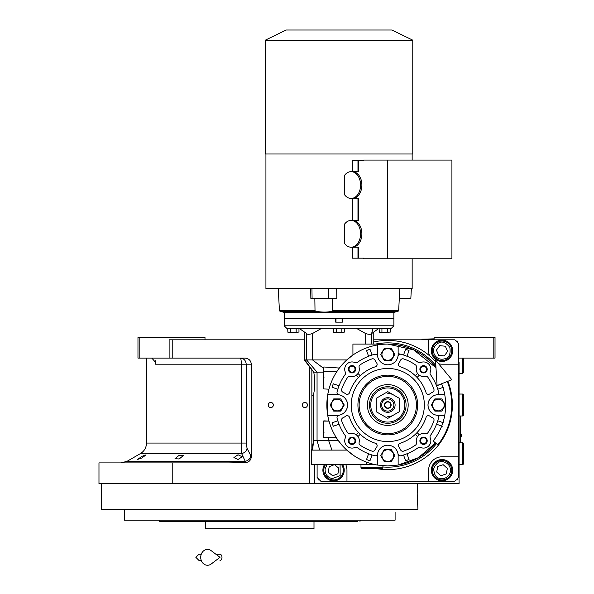 <?xml version="1.0" encoding="UTF-8"?>
<svg xmlns="http://www.w3.org/2000/svg" width="594" height="594" viewBox="0 0 594 594"><rect width="100%" height="100%" fill="white"/><g stroke="black" fill="none" stroke-linecap="round" stroke-linejoin="round"><path stroke-width="0.89" d="M238.038 454.774L242.181 456.749L238.038 459.489L233.895 457.58L238.038 454.774M179.15 455.316L183.294 455.613L179.15 458.976L175.007 458.687L179.15 455.316M141.884 456.348L146.027 454.885L141.884 457.981L137.741 459.377L141.884 456.348M139.189 358.1L137.971 358.1L137.971 337.385L139.189 337.385L139.189 358.1L169.127 358.1L169.127 339.82L172.78 339.82L172.78 358.1L244.995 358.1C248.797 358.486 250.898 360.513 251.299 364.189L251.299 456.689L247.067 448.336C246.48 451.106 244.676 452.866 241.647 453.608L140.407 453.608L127.153 461.263L245.233 461.263L241.647 453.608L241.313 443.057L146.503 443.057L146.503 358.1M314.672 464.723L314.672 483.613L459.073 483.613L459.073 362.362M434.095 339.82L434.095 337.385L495.025 337.385L495.025 358.1L459.073 358.1M493.807 337.385L493.807 358.1M172.78 462.897L172.78 483.613L98.975 483.613L98.975 462.897L228.824 462.897L245.508 462.585L245.233 461.263A6.096 5.183 -25.7 0 0 250.779 455.992M172.78 339.82L304.314 339.82M270.797 407.573A2.562 2.562 0 0 0 273.359 405.011A2.562 2.562 0 0 0 270.797 402.457A2.562 2.562 0 0 0 268.243 405.011A2.562 2.562 0 0 0 270.797 407.573M304.922 407.573A2.562 2.562 0 0 0 307.477 405.011A2.562 2.562 0 0 0 304.922 402.457A2.562 2.562 0 0 0 302.361 405.011A2.562 2.562 0 0 0 304.922 407.573M251.299 456.689C250.972 460.224 249.042 462.184 245.508 462.585M150.809 358.1A7.314 7.314 4.5 0 1 151.886 358.175L155.539 362.333L155.257 364.189L155.257 360.677M204.997 339.82L204.997 337.385L139.189 337.385M172.78 358.1L169.127 358.1M247.067 448.336L246.206 443.057L246.206 364.189C245.857 360.491 243.896 358.457 240.318 358.1A6.096 0.995 -90 0 1 241.313 364.189L155.257 364.189M460.291 442.79L460.291 415.978M460.231 415.978L460.231 442.79M460.565 433.531L460.565 437.429A2.317 2.317 0 0 0 460.565 433.531L460.291 433.531M264.709 521.391L159.682 521.391L159.237 520.173L164.293 520.173M355.368 520.173L159.237 520.173M313.996 521.391L313.996 528.705L205.665 528.705L205.665 521.391L204.915 521.391M357.863 521.391L254.96 521.391M159.682 521.391L160.877 521.391M161.308 521.391L203.824 521.391M355.368 521.391L357.581 521.391M301.388 521.391L309.674 521.391L301.388 521.391M209.994 521.391L218.28 521.391L209.994 521.391M172.579 521.391L164.293 521.391M172.579 520.173L208.041 520.173M311.62 520.173L347.082 520.173M359.986 521.391L360.432 520.173M172.78 483.613L417.53 483.613L417.233 490.25M417.894 508.813L417.931 509.207L101.418 509.207L101.418 483.613M417.931 509.207L417.196 493.97L417.53 483.613M417.404 502.071L417.523 504.135M394.72 509.207C395.218 513.268 395.218 513.268 394.72 509.207M395.099 512.251L395.099 520.173L124.569 520.173L124.569 509.207M373.774 339.82L454.811 339.82L458.464 343.473L458.464 477.524L454.811 481.177L320.76 481.177L317.107 477.524L317.107 464.723M442.01 361.449A10.662 10.662 0 0 0 452.68 350.787A10.662 10.662 0 0 0 442.01 340.124A10.662 10.662 0 0 0 431.348 350.787A10.662 10.662 0 0 0 442.01 361.449M458.464 364.189L442.01 364.189A13.402 13.402 0 0 1 438.639 363.758M450.445 420.656A2.012 2.012 0 0 0 450.72 419.513M450.72 390.51A2.012 2.012 0 0 0 450.445 389.367M429.566 355.761A13.402 13.402 0 0 1 428.608 350.787L428.608 339.82M345.79 464.723A13.402 13.402 0 0 1 346.963 470.21L346.963 481.177M428.608 481.177L428.608 470.21A13.402 13.402 0 0 1 442.01 456.808L458.464 456.808M442.01 480.873A10.662 10.662 0 0 0 452.68 470.21A10.662 10.662 0 0 0 442.01 459.548A10.662 10.662 0 0 0 431.348 470.21A10.662 10.662 0 0 0 442.01 480.873M324.413 464.723A10.662 10.662 0 0 0 333.561 480.873A10.662 10.662 0 0 0 342.701 464.723M318.325 478.742L318.325 479.959L319.542 479.959M457.246 342.255L457.246 341.038L456.029 341.038M456.029 479.959L457.246 479.959L457.246 478.742M434.199 354.21C436.761 358.702 440.503 360.164 445.433 358.598C449.324 357.425 450.787 353.682 449.829 347.364C445.834 342.374 442.092 340.911 438.595 342.976C434.095 345.53 432.632 349.279 434.199 354.21M433.085 354.7A9.749 9.749 -113.7 0 0 445.923 359.719A9.749 9.749 66.3 0 0 450.943 346.874A9.749 9.749 66.3 0 0 438.105 341.854A9.749 9.749 -113.7 0 0 433.085 354.7M445.351 346.25L439.753 345.634L436.419 350.163L438.676 355.316L444.275 355.94L447.609 351.41L445.351 346.25M327.027 464.723L325.133 468.889C324.873 474.057 327.242 477.301 332.239 478.638L340.147 475.623L340.095 464.723M325.497 464.723A9.749 9.749 -81.1 0 0 332.046 479.841A9.749 9.749 98.9 0 0 341.617 464.723M334.229 464.723L329.18 466.676L328.304 472.237L332.685 475.772L337.941 473.745L338.81 468.183L334.526 464.723M450.371 471.926C450.876 466.78 448.663 463.424 443.733 461.857C439.879 460.565 436.523 462.778 433.657 468.488C434.036 474.866 436.248 478.229 440.295 478.564C445.441 479.068 448.804 476.856 450.371 471.926M451.559 472.171A9.749 9.749 101.6 0 0 443.978 460.662A9.749 9.749 -78.4 0 0 432.462 468.243A9.749 9.749 -78.4 0 0 440.05 479.759A9.749 9.749 101.6 0 0 451.559 472.171M436.672 471.985L440.882 475.72L446.22 473.945L447.356 468.436L443.146 464.694L437.808 466.468L436.672 471.985M376.804 408.672L376.41 407.142M376.344 406.764L376.21 405.011M387.785 408.063A3.044 3.044 0 0 0 390.83 405.011A3.044 3.044 0 0 0 387.785 401.967A3.044 3.044 0 0 0 384.741 405.011A3.044 3.044 0 0 0 387.785 408.063M462.733 442.79L463.342 443.399L463.342 464.114L462.733 464.723L462.733 442.79L459.073 442.79M462.733 394.045L463.342 394.654L463.342 415.369L462.733 415.978L462.733 394.045L459.073 394.045M463.342 358.1L463.342 372.72L462.733 373.329L462.733 358.1M434.095 339.211L433.486 339.82L434.095 339.211L421.903 339.211L434.095 338.847M447.289 381.511A63.974 63.974 0 0 1 437.889 444.795L433.115 441.008A57.885 57.885 0 0 0 441.624 383.754M435.506 359.964L437.087 385.543L451.826 379.722L435.506 359.964M215.971 554.291L219.995 554.291A3.044 1.99 90 0 1 221.985 557.343A3.044 1.99 90 0 1 219.995 560.387M211.219 563.981A7.922 6.801 -90 0 1 204.269 564.3A7.922 6.801 -90 0 1 200.713 557.343A7.922 6.801 -90 0 1 204.269 550.378A7.922 6.801 -90 0 1 211.219 550.697L220.003 557.343L211.219 563.981M387.785 416.594A11.576 11.576 0 0 0 393.577 415.043M393.577 394.988A11.576 11.576 0 0 0 387.785 393.436M372.787 358.769A2.435 2.435 0 0 1 375.007 360.202A14.011 14.011 0 0 0 376.641 362.941A2.435 2.435 0 0 1 375.453 366.736A40.214 40.214 0 0 0 349.51 392.679A2.435 2.435 0 0 1 345.715 393.874A14.011 14.011 0 0 0 342.976 392.24A2.435 2.435 0 0 1 341.669 389.226A48.745 48.745 0 0 1 347.668 377.331A2.435 2.435 0 0 1 350.26 376.351A7.314 7.314 0 0 0 359.118 367.486A2.435 2.435 0 0 1 360.105 364.894A48.745 48.745 0 0 1 372 358.895A2.435 2.435 0 0 1 372.787 358.769M347.193 415.659A2.435 2.435 0 0 1 349.51 417.344A40.214 40.214 0 0 0 375.453 443.287A2.435 2.435 0 0 1 376.641 447.089A14.011 14.011 0 0 0 375.007 449.829A2.435 2.435 0 0 1 372 451.128A48.745 48.745 0 0 1 360.105 445.136A2.435 2.435 0 0 1 359.118 442.537A7.314 7.314 0 0 0 350.26 433.679A2.435 2.435 0 0 1 347.668 432.699A48.745 48.745 0 0 1 341.669 420.804A2.435 2.435 0 0 1 342.976 417.79A14.011 14.011 0 0 0 345.715 416.156A2.435 2.435 0 0 1 347.193 415.659M428.378 415.659A2.435 2.435 0 0 1 429.863 416.156A14.011 14.011 0 0 0 432.595 417.79A2.435 2.435 0 0 1 433.902 420.804A48.745 48.745 0 0 1 427.903 432.699A2.435 2.435 0 0 1 425.311 433.679A7.314 7.314 0 0 0 416.453 442.537A2.435 2.435 0 0 1 415.466 445.136A48.745 48.745 0 0 1 403.571 451.128A2.435 2.435 0 0 1 400.564 449.829A14.011 14.011 0 0 0 398.93 447.089A2.435 2.435 0 0 1 400.118 443.287A40.214 40.214 0 0 0 426.061 417.344A2.435 2.435 0 0 1 428.378 415.659M417.589 436.538A7.314 7.314 0 0 1 419.312 434.815L417.07 432.573A40.214 40.214 0 0 1 415.347 434.296L417.589 436.538M402.784 358.769A2.435 2.435 0 0 1 403.571 358.895A48.745 48.745 0 0 1 415.466 364.894A2.435 2.435 0 0 1 416.453 367.486A7.314 7.314 0 0 0 425.311 376.351A2.435 2.435 0 0 1 427.903 377.331A48.745 48.745 0 0 1 433.902 389.226A2.435 2.435 0 0 1 432.595 392.24A14.011 14.011 0 0 0 429.863 393.874A2.435 2.435 0 0 1 426.061 392.679A40.214 40.214 0 0 0 400.118 366.736A2.435 2.435 0 0 1 398.93 362.941A14.011 14.011 0 0 0 400.564 360.202A2.435 2.435 0 0 1 402.784 358.769M327.287 412.273L327.74 415.369A60.93 60.93 0 0 0 377.428 465.057L387.785 465.941L398.143 465.057L398.143 455.583A10.358 10.358 0 0 0 387.785 445.225A10.358 10.358 0 0 0 377.584 453.786A10.358 10.358 0 0 1 397.987 453.786A2.435 2.435 0 0 0 401.002 455.717A52.398 52.398 0 0 0 418.176 447.698A2.435 2.435 0 0 1 420.582 447.46A7.314 7.314 0 0 0 430.227 437.808A2.435 2.435 0 0 1 430.472 435.409A52.398 52.398 0 0 0 438.491 418.228A52.398 52.398 0 0 1 438.491 418.228A2.435 2.435 0 0 0 436.56 415.213A10.358 10.358 0 0 1 438.357 394.654L444.735 394.654M444.735 415.369L438.357 415.369A10.358 10.358 0 0 1 436.56 394.817A2.435 2.435 0 0 0 438.491 391.802A52.398 52.398 0 0 0 430.472 374.621A2.435 2.435 0 0 1 430.227 372.223A7.314 7.314 0 0 0 420.582 362.57A2.435 2.435 0 0 1 418.176 362.325A52.398 52.398 0 0 0 401.002 354.306A2.435 2.435 0 0 0 397.987 356.244A10.358 10.358 0 0 1 387.785 364.798A10.358 10.358 0 0 0 398.143 354.44L398.143 344.973A60.93 60.93 0 0 0 387.785 344.082L352.925 344.082L352.925 355.041L346.807 359.927L304.804 359.927L313.766 372.163L317.055 372.163L306.549 359.927L306.549 333.635M352.027 361.939A7.314 7.314 0 0 0 345.344 372.223A2.435 2.435 0 0 1 345.099 374.621A52.398 52.398 0 0 0 337.08 391.802A2.435 2.435 0 0 0 339.018 394.817A10.358 10.358 0 0 1 337.214 415.369L327.74 415.369A60.93 60.93 0 0 1 377.428 344.973L377.428 354.44A10.358 10.358 0 0 0 387.785 364.798A10.358 10.358 0 0 1 377.584 356.244A2.435 2.435 0 0 0 374.569 354.306A52.398 52.398 0 0 0 357.395 362.325A2.435 2.435 0 0 1 354.989 362.57A7.314 7.314 0 0 0 352.027 361.939M327.74 394.654L337.214 394.654A10.358 10.358 0 0 1 339.018 415.213A2.435 2.435 0 0 0 337.08 418.228A52.398 52.398 0 0 0 345.099 435.409A2.435 2.435 0 0 1 345.344 437.808A7.314 7.314 0 0 0 354.989 447.46A2.435 2.435 0 0 1 357.395 447.698A52.398 52.398 0 0 0 374.569 455.717L374.569 455.717A2.435 2.435 0 0 0 377.584 453.786A10.358 10.358 0 0 0 377.428 455.583L377.428 465.057M313.053 371.309L312.392 370.433M338.565 369.097L336.902 371.502L323.812 371.502L323.812 366.981L339.352 368.042L338.602 369.052M356.266 328.244L365.555 333.501C368.815 334.578 370.812 334.578 371.54 333.501L370.842 334.088M375.66 464.723L311.62 464.723L311.62 450.118L346.807 450.104L354.098 455.784M370.812 334.095L370.188 334.274M368.258 334.207L367.664 334.088M372.564 329.737L372.423 330.427M372.275 331.118L372.104 331.816M371.926 332.454L371.54 333.501M407.053 356.073L409.021 350.512A58.494 58.494 0 0 0 405.576 349.294L403.541 355.041A52.398 52.398 0 0 0 398.143 353.645A52.398 52.398 0 0 1 403.541 355.041L403.608 354.848M439.048 415.874A52.398 52.398 0 0 1 438.721 417.33M438.714 417.344A52.398 52.398 0 0 1 438.498 418.198M398.143 465.057L418.414 457.684L435.506 442.901A60.93 60.93 0 0 1 398.143 465.057M398.143 344.973A60.93 60.93 0 0 1 435.989 367.745L413.647 349.844L387.785 344.082A60.93 60.93 0 0 0 377.428 344.973M336.345 437.674L323.812 437.674L323.812 420.856L329.017 421.101L323.812 421.101M373.752 354.529A52.398 52.398 0 0 1 374.569 354.306M388.929 328.497L380.546 328.497M284.207 325.802L393.881 325.802L391.439 328.244L286.642 328.244L284.207 325.802L284.207 318.495L335.692 318.495L335.692 322.148L342.396 322.148L342.396 318.495L393.881 318.495L284.207 318.495L284.207 312.399L393.881 312.399L398.121 311.263L332.076 311.263C327.487 312.362 322.037 312.362 315.741 311.263L315.013 310.595L314.842 298.374M371.168 333.902L379.106 328.244M366.995 462.288L366.461 462.288M354.135 455.806L356.756 457.454M357.603 457.944L360.974 459.726M436.731 424.287L436.538 424.22A52.398 52.398 0 0 1 435.268 427.183M311.167 333.902L310.721 334.021M298.982 328.244L306.549 333.501C307.276 334.578 309.266 334.578 312.533 333.501L321.822 328.244M339.352 368.042L342.827 363.892M342.894 363.818L345.248 361.39M323.812 371.502L336.902 371.502M328.014 393.191L328.586 390.607A60.93 60.93 0 0 1 328.95 389.174L323.812 388.929L323.812 371.747M327.94 393.555L327.843 394.097M327.836 394.134L327.42 396.762M327.376 397.074L327.309 397.624M327.294 397.705L327.235 411.813M327.829 415.867L328.586 420.856M342.189 445.426L338.149 440.354L313.677 440.354L313.677 393.852C315.043 387.125 315.072 379.9 313.766 372.163M346.807 450.104L346.302 449.636L346.139 450.104M331.942 450.104L328.586 440.354L328.586 437.919M319.654 450.104L317.055 440.354L317.055 372.163L323.812 372.111M312.555 450.104L313.677 440.354L311.865 449.443L311.865 369.765L313.068 371.324M333.576 332.209L333.412 328.497L344.668 328.497L344.668 332.068L334.363 332.506L333.412 332.068L339.412 332.477M379.276 332.209L379.113 328.497L390.369 328.497L390.369 332.068L380.063 332.506L379.113 332.068L385.112 332.477M287.882 332.209L287.719 328.497L298.975 328.497L298.975 332.068L288.669 332.506L287.719 332.068L293.718 332.477M323.812 369.602L323.812 368.525L312.533 359.927L312.533 333.501M328.95 389.174L323.812 388.929M328.586 390.607L328.586 389.174M336.501 437.919L323.812 437.674M387.785 449.495L391.305 449.495L394.824 455.583L391.305 461.679L384.266 461.679L380.747 455.583L384.266 449.495L387.785 449.495A6.096 6.096 0 0 0 382.506 452.539M368.518 453.957L366.55 459.518A58.494 58.494 0 0 0 369.995 460.736L371.963 455.175M337.622 420.842L332.068 422.809A58.494 58.494 0 0 0 333.286 426.254L338.84 424.287M337.214 411.107L333.694 411.107L330.175 405.011L333.694 398.923L340.733 398.923L344.253 405.011L340.733 411.107L337.214 411.107A6.096 6.096 0 0 0 342.493 408.063M338.84 385.744L333.286 383.776A58.494 58.494 0 0 0 332.068 387.221L337.622 389.189M371.963 354.848L369.995 349.294A58.494 58.494 0 0 0 366.55 350.512L368.518 356.073M387.785 360.536L384.266 360.536L380.747 354.44L384.266 348.351L391.305 348.351L394.824 354.44L391.305 360.536L387.785 360.536A6.096 6.096 0 0 0 393.065 357.491M313.677 393.852L313.677 440.354M311.865 395.649L313.677 395.649M442.285 383.776L436.731 385.744M437.949 389.189L443.51 387.221M443.51 422.809L437.949 420.842M403.608 455.175L405.576 460.736A58.494 58.494 0 0 0 409.021 459.518L407.053 453.957M336.226 328.497L336.226 332.068M341.854 328.497L341.854 332.068M343.265 332.484L342.783 332.462M381.927 328.497L381.927 332.068M387.555 328.497L387.555 332.068M388.959 332.484L388.476 332.462M380.999 332.454L379.804 332.425M290.533 328.497L290.533 332.068M296.161 328.497L296.161 332.068M297.564 332.484L297.082 332.462M289.605 332.454L288.409 332.425M382.915 465.748L382.915 467.775L360.974 467.775L360.974 464.723M372.03 454.989A52.398 52.398 0 0 1 368.584 453.771M339.033 424.22A52.398 52.398 0 0 1 337.808 420.775M337.808 389.256A52.398 52.398 0 0 1 339.033 385.81M368.584 356.259A52.398 52.398 0 0 1 372.03 355.041M403.541 355.041A52.398 52.398 0 0 1 406.987 356.259M436.538 424.22L442.285 426.254M406.987 453.771A52.398 52.398 0 0 1 403.541 454.989M344.668 332.068L339.04 332.506M390.369 332.068L384.741 332.506M298.975 332.068L293.347 332.506M382.915 467.775L382.298 468.384L361.583 468.384L360.974 467.775M423.544 365.6A3.653 3.653 0 0 1 427.205 369.253A3.653 3.653 0 0 1 423.544 372.913A3.653 3.653 0 0 1 419.891 369.253A3.653 3.653 0 0 1 423.544 365.6M423.544 437.117A3.653 3.653 0 0 1 427.205 440.77A3.653 3.653 0 0 1 423.544 444.431A3.653 3.653 0 0 1 419.891 440.77A3.653 3.653 0 0 1 423.544 437.117M352.027 437.117A3.653 3.653 0 0 1 355.68 440.77A3.653 3.653 0 0 1 352.027 444.431A3.653 3.653 0 0 1 348.374 440.77A3.653 3.653 0 0 1 352.027 437.117M352.027 365.6A3.653 3.653 0 0 1 355.68 369.253A3.653 3.653 0 0 1 352.027 372.913A3.653 3.653 0 0 1 348.374 369.253A3.653 3.653 0 0 1 352.027 365.6M387.785 441.572A36.561 36.561 0 0 0 424.346 405.011A36.561 36.561 0 0 0 387.785 368.458A36.561 36.561 0 0 0 351.225 405.011A36.561 36.561 0 0 0 387.785 441.572M423.544 366.26A2.992 2.992 0 0 1 426.544 369.253A2.992 2.992 0 0 1 423.544 372.252A2.992 2.992 0 0 1 420.552 369.253A2.992 2.992 0 0 1 423.544 366.26M423.544 437.778A2.992 2.992 0 0 1 426.544 440.77A2.992 2.992 0 0 1 423.544 443.77A2.992 2.992 0 0 1 420.552 440.77A2.992 2.992 0 0 1 423.544 437.778M352.027 437.778A2.992 2.992 0 0 1 355.019 440.77A2.992 2.992 0 0 1 352.027 443.77A2.992 2.992 0 0 1 349.027 440.77A2.992 2.992 0 0 1 352.027 437.778M352.027 366.26A2.992 2.992 0 0 1 355.019 369.253A2.992 2.992 0 0 1 352.027 372.252A2.992 2.992 0 0 1 349.027 369.253A2.992 2.992 0 0 1 352.027 366.26M438.357 411.107L434.838 411.107L431.326 405.011L434.838 398.923L441.877 398.923L445.396 405.011L441.877 411.107L438.357 411.107M387.785 449.74A5.851 5.851 0 0 0 381.942 455.583A5.851 5.851 0 0 0 387.785 461.434A5.851 5.851 0 0 0 393.636 455.583A5.851 5.851 0 0 0 387.785 449.74M417.589 373.492L415.347 375.727M417.07 377.45L419.312 375.215M357.989 436.538L360.224 434.296M358.501 432.573L356.259 434.815M360.224 375.727L357.989 373.492M356.259 375.215L358.501 377.45M337.214 399.168A5.851 5.851 0 0 0 331.363 405.011A5.851 5.851 0 0 0 337.214 410.862A5.851 5.851 0 0 0 343.065 405.011A5.851 5.851 0 0 0 337.214 399.168M387.785 348.596A5.851 5.851 0 0 0 381.942 354.44A5.851 5.851 0 0 0 387.785 360.291A5.851 5.851 0 0 0 393.636 354.44A5.851 5.851 0 0 0 387.785 348.596M435.602 361.605A64.583 64.583 0 0 0 373.774 341.966M375.297 468.384A64.583 64.583 0 0 0 447.854 381.289M438.357 399.168A5.851 5.851 0 0 0 432.514 405.011A5.851 5.851 0 0 0 438.357 410.862A5.851 5.851 0 0 0 444.208 405.011A5.851 5.851 0 0 0 438.357 399.168M387.785 433.65A28.638 28.638 0 0 0 416.424 405.011A28.638 28.638 0 0 0 387.785 376.373A28.638 28.638 0 0 0 359.147 405.011A28.638 28.638 0 0 0 387.785 433.65M387.785 384.622A20.389 20.389 0 0 1 408.175 405.011A20.389 20.389 0 0 1 387.785 425.401A20.389 20.389 0 0 1 367.396 405.011A20.389 20.389 0 0 1 387.785 384.622M387.785 423.292A18.28 18.28 0 0 0 406.066 405.011A18.28 18.28 0 0 0 387.785 386.739A18.28 18.28 0 0 0 369.505 405.011A18.28 18.28 0 0 0 387.785 423.292A18.28 18.28 0 0 0 406.066 405.011A18.28 18.28 0 0 0 387.785 386.739A18.28 18.28 0 0 0 369.505 405.011A18.28 18.28 0 0 0 387.785 423.292M399.361 398.329L387.785 391.646L376.21 398.329L376.21 411.701L387.785 418.384L399.361 411.701L399.361 398.329M387.785 412.325A7.314 7.314 0 0 0 395.099 405.011A7.314 7.314 0 0 0 387.785 397.705A7.314 7.314 0 0 0 380.472 405.011A7.314 7.314 0 0 0 387.785 412.325M387.785 411.107A6.096 6.096 0 0 0 393.881 405.011A6.096 6.096 0 0 0 387.785 398.923A6.096 6.096 0 0 0 381.69 405.011A6.096 6.096 0 0 0 387.785 411.107M387.785 401.663A3.349 3.349 0 0 1 391.134 405.011A3.349 3.349 0 0 1 387.785 408.368A3.349 3.349 0 0 1 384.437 405.011A3.349 3.349 0 0 1 387.785 401.663M351.106 171.651A13.402 9.482 -90 0 0 344.728 175.141L344.728 194.973A13.402 9.482 -90 0 0 351.106 198.463A13.402 9.482 -90 0 0 360.58 185.053A13.402 9.482 -90 0 0 351.106 171.651L352.398 171.651A13.402 9.482 90 0 1 361.88 185.053A13.402 9.482 90 0 1 352.398 198.463L351.106 198.463M351.106 220.396A13.402 9.482 -90 0 0 344.728 223.886L344.728 243.711A13.402 9.482 -90 0 0 351.106 247.208A13.402 9.482 -90 0 0 360.58 233.798A13.402 9.482 -90 0 0 351.106 220.396L352.398 220.396A13.402 9.482 90 0 1 361.88 233.798A13.402 9.482 90 0 1 352.398 247.208L351.106 247.208M328.586 288.639L328.72 298.374L312.08 298.374L311.947 288.639M312.08 298.374L310.848 298.374L310.714 288.639M412.154 258.784L412.154 288.639L265.926 288.639L265.926 153.995M411.345 288.639L410.848 298.374L399.302 298.374M332.41 298.374L332.566 310.595L332.076 311.263M336.687 288.639L336.828 298.374L328.72 298.374M352.346 247.208L352.346 258.175L357.974 258.175L357.974 247.208M352.346 198.463L352.346 220.396M357.974 171.651L357.974 160.684L352.346 160.684L352.346 171.651M357.974 160.684L358.427 160.684L358.427 171.651L352.398 171.651M352.398 247.208L358.427 247.208L358.427 258.175L363.602 258.175L363.602 258.784L451.923 258.784L451.923 160.076L363.602 160.076L363.602 160.684L358.427 160.684M358.427 258.175L357.974 258.175M412.771 153.995L265.318 153.995L265.318 40.177L412.771 40.177L412.771 153.995M357.974 220.396L357.974 198.463M352.398 220.396L358.427 220.396L358.427 198.463L352.398 198.463M387.295 160.076L387.295 258.784M391.914 30.012L286.167 30.012L391.914 30.012L412.771 40.177M309.793 483.613L309.793 367.092M246.206 443.057L241.313 443.057L241.313 364.189L251.299 364.189M365.555 344.082L365.555 333.501M371.54 333.635L371.54 344.082M435.855 365.622A62.147 62.147 0 0 0 375.542 344.082M382.915 466.973A62.147 62.147 0 0 0 436.456 443.659M387.785 375.156A29.856 29.856 0 0 1 417.641 405.011A29.856 29.856 0 0 1 387.785 434.867A29.856 29.856 0 0 1 357.93 405.011A29.856 29.856 0 0 1 387.785 375.156M387.785 422.074A17.063 17.063 0 0 0 404.848 405.011A17.063 17.063 0 0 0 387.785 387.956A17.063 17.063 0 0 0 370.723 405.011A17.063 17.063 0 0 0 387.785 422.074M284.207 312.399L279.96 311.263L315.741 311.263M315.013 310.595L279.425 310.595L279.96 311.263M399.814 288.639L398.663 310.595L332.566 310.595M127.153 461.263L121.057 462.897M140.407 453.608C144.32 451.18 146.354 447.661 146.503 443.057M462.733 464.723L459.073 464.723M462.733 415.978L459.073 415.978M462.733 373.329L459.073 373.329M422.512 339.82L421.903 339.211M198.901 554.291L201.232 554.291L198.901 554.291L195.857 557.343L198.901 560.387L201.232 560.387M373.774 332.046L373.774 344.082M366.461 464.723L366.461 462.087M304.314 332.046L304.314 359.927L311.865 369.802M311.865 448.96L311.62 450.118M393.881 325.802L393.881 312.399M323.99 426.158L323.812 425.727L323.99 426.158M323.99 383.865L323.812 384.296M323.99 377.42L323.812 376.99M323.99 432.61L323.812 433.041M342.085 322.148L342.085 318.495M335.996 322.148L335.996 318.495M279.425 310.595L278.274 288.639M412.154 160.076L412.154 153.995M398.663 310.595L398.121 311.263M286.167 30.012L265.318 40.177"/></g></svg>
